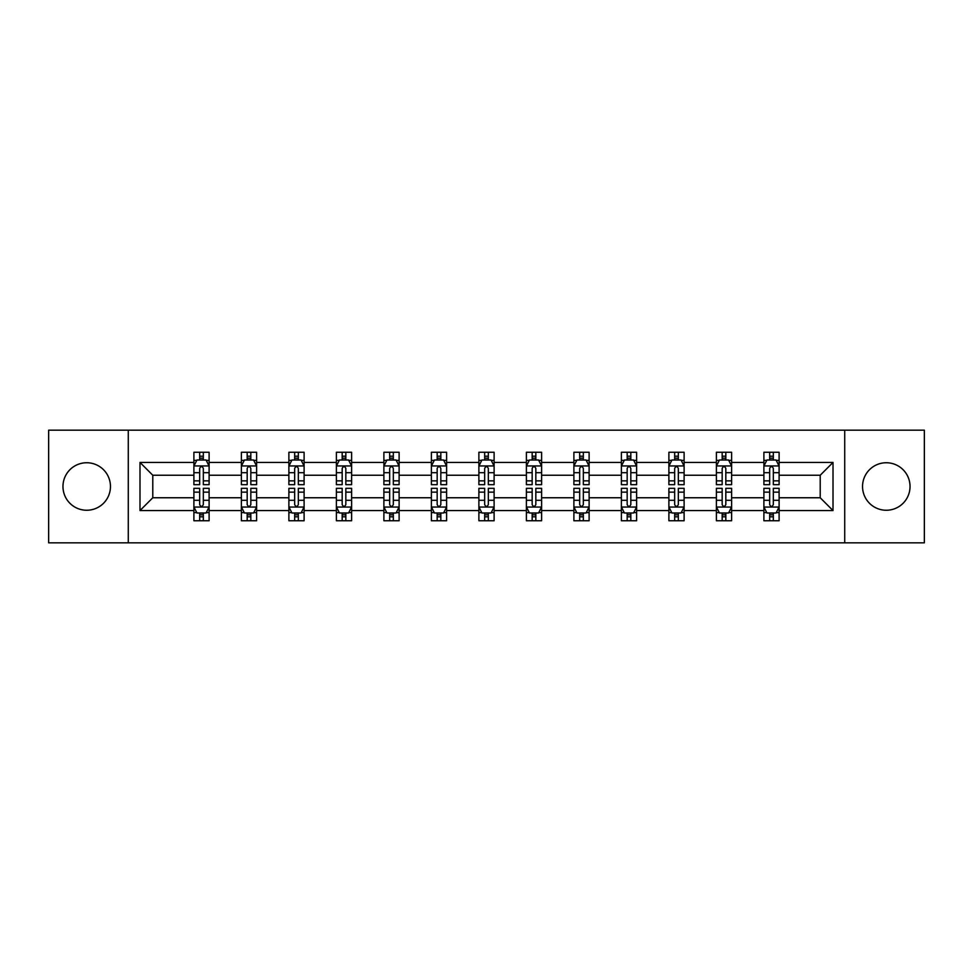 <?xml version="1.0" encoding="UTF-8"?>
<svg xmlns="http://www.w3.org/2000/svg" width="973" height="973" viewBox="0 0 973 973"><rect width="100%" height="100%" fill="white"/><g stroke="black" fill="none" stroke-linecap="round" stroke-linejoin="round"><path stroke-width="1.46" d="M886.294 462.747A23.753 23.753 0 0 0 862.54 486.5A23.753 23.753 0 0 0 886.294 510.253A23.753 23.753 0 0 0 910.035 486.5A23.753 23.753 0 0 0 886.294 462.747M86.706 462.747A23.753 23.753 0 0 0 62.965 486.5A23.753 23.753 0 0 0 86.706 510.253A23.753 23.753 0 0 0 110.46 486.5A23.753 23.753 0 0 0 86.706 462.747M844.722 542.825L924.35 542.825L924.35 430.175L844.722 430.175L844.722 542.825L128.278 542.825L128.278 430.175L48.65 430.175L48.65 542.825L128.278 542.825M779.105 510.557L779.105 497.762L820.215 497.762L833.01 510.557L779.105 510.557L779.105 520.75L773.328 520.75L773.328 512.99M844.722 430.175L128.278 430.175M763.89 510.557L731.611 510.557L731.611 497.762L763.89 497.762L763.89 520.75L779.105 520.75L779.105 512.625L776.247 512.625M731.611 510.557L731.611 520.75L725.822 520.75L725.822 512.99M716.383 510.557L684.116 510.557L684.116 497.762L716.383 497.762L716.383 520.75L731.611 520.75L731.611 512.625L728.753 512.625M684.116 510.557L684.116 520.75L678.327 520.75L678.327 512.99M668.889 510.557L636.61 510.557L636.61 497.762L668.889 497.762L668.889 520.75L684.116 520.75L684.116 512.625L681.246 512.625M636.61 510.557L636.61 520.75L630.82 520.75L630.82 512.99M621.382 510.557L589.115 510.557L589.115 497.762L621.382 497.762L621.382 520.75L636.61 520.75L636.61 512.625L633.751 512.625M589.115 510.557L589.115 520.75L583.326 520.75L583.326 512.99M573.888 510.557L541.608 510.557L541.608 497.762L573.888 497.762L573.888 520.75L589.115 520.75L589.115 512.625L586.245 512.625M541.608 510.557L541.608 520.75L535.831 520.75L535.831 512.99M526.393 510.557L494.114 510.557L494.114 497.762L526.393 497.762L526.393 520.75L541.608 520.75L541.608 512.625L538.75 512.625M494.114 510.557L494.114 520.75L488.324 520.75L488.324 512.99M478.886 510.557L446.607 510.557L446.607 497.762L478.886 497.762L478.886 520.75L494.114 520.75L494.114 512.625L491.256 512.625M446.607 510.557L446.607 520.75L440.83 520.75L440.83 512.99M431.392 510.557L399.112 510.557L399.112 497.762L431.392 497.762L431.392 520.75L446.607 520.75L446.607 512.625L443.749 512.625M399.112 510.557L399.112 520.75L393.323 520.75L393.323 512.99M383.885 510.557L351.618 510.557L351.618 497.762L383.885 497.762L383.885 520.75L399.112 520.75L399.112 512.625L396.254 512.625M351.618 510.557L351.618 520.75L345.829 520.75L345.829 512.99M336.39 510.557L304.111 510.557L304.111 497.762L336.39 497.762L336.39 520.75L351.618 520.75L351.618 512.625L348.748 512.625M304.111 510.557L304.111 520.75L298.334 520.75L298.334 512.99M288.884 510.557L256.617 510.557L256.617 497.762L288.884 497.762L288.884 520.75L304.111 520.75L304.111 512.625L301.253 512.625M256.617 510.557L256.617 520.75L250.827 520.75L250.827 512.99M241.389 510.557L209.11 510.557L209.11 497.762L241.389 497.762L241.389 520.75L256.617 520.75L256.617 512.625L253.746 512.625M209.11 510.557L209.11 520.75L203.333 520.75L203.333 512.99M193.895 510.557L139.99 510.557L139.99 462.443L193.895 462.443L193.895 475.238L152.785 475.238L152.785 497.762L193.895 497.762L193.895 520.75L209.11 520.75L209.11 512.625L206.252 512.625M196.753 460.375L193.895 460.375L193.895 452.25L193.895 462.443M199.672 460.01L199.672 452.25L193.895 452.25L209.11 452.25L209.11 462.443L241.389 462.443L241.389 452.25L256.617 452.25L256.617 462.443L288.884 462.443L288.884 452.25L304.111 452.25L304.111 462.443L336.39 462.443L336.39 452.25L351.618 452.25L351.618 462.443L383.885 462.443L383.885 452.25L399.112 452.25L399.112 462.443L431.392 462.443L431.392 452.25L446.607 452.25L446.607 462.443L478.886 462.443L478.886 452.25L494.114 452.25L494.114 462.443L526.393 462.443L526.393 452.25L541.608 452.25L541.608 462.443L573.888 462.443L573.888 452.25L589.115 452.25L589.115 462.443L621.382 462.443L621.382 452.25L636.61 452.25L636.61 462.443L668.889 462.443L668.889 452.25L684.116 452.25L684.116 462.443L716.383 462.443L716.383 452.25L731.611 452.25L731.611 462.443L763.89 462.443L763.89 452.25L779.105 452.25L779.105 462.443L833.01 462.443L833.01 510.557M763.89 462.443L763.89 475.238L731.611 475.238L731.611 462.443M716.383 462.443L716.383 475.238L684.116 475.238L684.116 462.443M668.889 462.443L668.889 475.238L636.61 475.238L636.61 462.443M621.382 462.443L621.382 475.238L589.115 475.238L589.115 462.443M573.888 462.443L573.888 475.238L541.608 475.238L541.608 462.443M526.393 462.443L526.393 475.238L494.114 475.238L494.114 462.443M478.886 462.443L478.886 475.238L446.607 475.238L446.607 462.443M431.392 462.443L431.392 475.238L399.112 475.238L399.112 462.443M383.885 462.443L383.885 475.238L351.618 475.238L351.618 462.443M336.39 462.443L336.39 475.238L304.111 475.238L304.111 462.443M288.884 462.443L288.884 475.238L256.617 475.238L256.617 462.443M241.389 462.443L241.389 475.238L209.11 475.238L209.11 462.443M139.99 462.443L152.785 475.238M820.215 497.762L820.215 475.238L779.105 475.238L779.105 462.443M769.667 459.852L773.328 459.852M722.173 459.852L725.822 459.852M674.666 459.852L678.327 459.852M627.171 459.852L630.82 459.852M579.677 459.852L583.326 459.852M532.17 459.852L535.831 459.852M484.676 459.852L488.324 459.852M437.169 459.852L440.83 459.852M389.674 459.852L393.323 459.852M342.18 459.852L345.829 459.852M294.673 459.852L298.334 459.852M247.178 459.852L250.827 459.852M199.672 459.852L203.333 459.852M199.672 513.148L203.333 513.148M247.178 513.148L250.827 513.148M294.673 513.148L298.334 513.148M342.18 513.148L345.829 513.148M389.674 513.148L393.323 513.148M437.169 513.148L440.83 513.148M484.676 513.148L488.324 513.148M532.17 513.148L535.831 513.148M579.677 513.148L583.326 513.148M627.171 513.148L630.82 513.148M674.666 513.148L678.327 513.148M722.173 513.148L725.822 513.148M769.667 513.148L773.328 513.148M152.785 497.762L139.99 510.557M833.01 462.443L820.215 475.238M203.333 456.203L199.672 456.203M193.895 480.857L193.895 484.676L199.672 484.676L199.672 480.857L193.895 480.857L193.895 475.238M209.11 475.238L209.11 484.676L203.333 484.676L203.333 468.378C202.116 466.043 200.9 466.043 199.672 468.378L199.672 480.857M206.252 460.375L209.11 460.375L209.11 452.25L203.333 452.25L203.333 460.01M209.11 466.103L206.069 460.01L196.935 460.01L193.895 466.103M199.672 516.797L203.333 516.797M209.11 492.143L209.11 488.324L203.333 488.324L203.333 492.143L209.11 492.143L209.11 497.762M193.895 497.762L193.895 488.324L199.672 488.324L199.672 504.622C200.888 506.957 202.104 506.957 203.333 504.622L203.333 492.143M196.753 512.625L193.895 512.625L193.895 520.75L199.672 520.75L199.672 512.99M193.895 506.897L196.935 512.99L206.069 512.99L209.11 506.897M250.827 456.203L247.178 456.203M244.247 460.375L241.389 460.375L241.389 452.25L247.178 452.25L247.178 460.01M241.389 480.857L241.389 484.676L247.178 484.676L247.178 480.857L241.389 480.857L241.389 475.238M256.617 475.238L256.617 484.676L250.827 484.676L250.827 468.378C249.611 466.043 248.395 466.043 247.178 468.378L247.178 480.857M253.746 460.375L256.617 460.375L256.617 452.25L250.827 452.25L250.827 460.01M256.617 466.103L253.564 460.01L244.43 460.01L241.389 466.103M298.334 456.203L294.673 456.203M291.754 460.375L288.884 460.375L288.884 452.25L294.673 452.25L294.673 460.01M288.884 480.857L288.884 484.676L294.673 484.676L294.673 480.857L288.884 480.857L288.884 475.238M304.111 475.238L304.111 484.676L298.334 484.676L298.334 468.378C297.118 466.043 295.889 466.043 294.673 468.378L294.673 480.857M301.253 460.375L304.111 460.375L304.111 452.25L298.334 452.25L298.334 460.01M304.111 466.103L301.071 460.01L291.936 460.01L288.884 466.103M247.178 516.797L250.827 516.797M256.617 492.143L256.617 488.324L250.827 488.324L250.827 492.143L256.617 492.143L256.617 497.762M241.389 497.762L241.389 488.324L247.178 488.324L247.178 504.622C248.395 506.957 249.611 506.957 250.827 504.622L250.827 492.143M244.247 512.625L241.389 512.625L241.389 520.75L247.178 520.75L247.178 512.99M241.389 506.897L244.43 512.99L253.564 512.99L256.617 506.897M294.673 516.797L298.334 516.797M304.111 492.143L304.111 488.324L298.334 488.324L298.334 492.143L304.111 492.143L304.111 497.762M288.884 497.762L288.884 488.324L294.673 488.324L294.673 504.622C295.889 506.957 297.106 506.957 298.334 504.622L298.334 492.143M291.754 512.625L288.884 512.625L288.884 520.75L294.673 520.75L294.673 512.99M288.884 506.897L291.936 512.99L301.071 512.99L304.111 506.897M345.829 456.203L342.18 456.203M339.249 460.375L336.39 460.375L336.39 452.25L342.18 452.25L342.18 460.01M336.39 480.857L336.39 484.676L342.18 484.676L342.18 480.857L336.39 480.857L336.39 475.238M351.618 475.238L351.618 484.676L345.829 484.676L345.829 468.378C344.612 466.043 343.396 466.043 342.18 468.378L342.18 480.857M348.748 460.375L351.618 460.375L351.618 452.25L345.829 452.25L345.829 460.01M351.618 466.103L348.565 460.01L339.431 460.01L336.39 466.103M342.18 516.797L345.829 516.797M351.618 492.143L351.618 488.324L345.829 488.324L345.829 492.143L351.618 492.143L351.618 497.762M336.39 497.762L336.39 488.324L342.18 488.324L342.18 504.622C343.396 506.957 344.612 506.957 345.829 504.622L345.829 492.143M339.249 512.625L336.39 512.625L336.39 520.75L342.18 520.75L342.18 512.99M336.39 506.897L339.431 512.99L348.565 512.99L351.618 506.897M393.323 456.203L389.674 456.203M386.755 460.375L383.885 460.375L383.885 452.25L389.674 452.25L389.674 460.01M383.885 480.857L383.885 484.676L389.674 484.676L389.674 480.857L383.885 480.857L383.885 475.238M399.112 475.238L399.112 484.676L393.323 484.676L393.323 468.378C392.107 466.043 390.891 466.043 389.674 468.378L389.674 480.857M396.254 460.375L399.112 460.375L399.112 452.25L393.323 452.25L393.323 460.01M399.112 466.103L396.072 460.01L386.938 460.01L383.885 466.103M389.674 516.797L393.323 516.797M399.112 492.143L399.112 488.324L393.323 488.324L393.323 492.143L399.112 492.143L399.112 497.762M383.885 497.762L383.885 488.324L389.674 488.324L389.674 504.622C390.891 506.957 392.107 506.957 393.323 504.622L393.323 492.143M386.755 512.625L383.885 512.625L383.885 520.75L389.674 520.75L389.674 512.99M383.885 506.897L386.938 512.99L396.072 512.99L399.112 506.897M440.83 456.203L437.169 456.203M434.25 460.375L431.392 460.375L431.392 452.25L437.169 452.25L437.169 460.01M431.392 480.857L431.392 484.676L437.169 484.676L437.169 480.857L431.392 480.857L431.392 475.238M446.607 475.238L446.607 484.676L440.83 484.676L440.83 468.378C439.614 466.043 438.397 466.043 437.169 468.378L437.169 480.857M443.749 460.375L446.607 460.375L446.607 452.25L440.83 452.25L440.83 460.01M446.607 466.103L443.566 460.01L434.432 460.01L431.392 466.103M437.169 516.797L440.83 516.797M446.607 492.143L446.607 488.324L440.83 488.324L440.83 492.143L446.607 492.143L446.607 497.762M431.392 497.762L431.392 488.324L437.169 488.324L437.169 504.622C438.385 506.957 439.614 506.957 440.83 504.622L440.83 492.143M434.25 512.625L431.392 512.625L431.392 520.75L437.169 520.75L437.169 512.99M431.392 506.897L434.432 512.99L443.566 512.99L446.607 506.897M488.324 456.203L484.676 456.203M481.744 460.375L478.886 460.375L478.886 452.25L484.676 452.25L484.676 460.01M478.886 480.857L478.886 484.676L484.676 484.676L484.676 480.857L478.886 480.857L478.886 475.238M494.114 475.238L494.114 484.676L488.324 484.676L488.324 468.378C487.108 466.043 485.892 466.043 484.676 468.378L484.676 480.857M491.256 460.375L494.114 460.375L494.114 452.25L488.324 452.25L488.324 460.01M494.114 466.103L491.073 460.01L481.927 460.01L478.886 466.103M484.676 516.797L488.324 516.797M494.114 492.143L494.114 488.324L488.324 488.324L488.324 492.143L494.114 492.143L494.114 497.762M478.886 497.762L478.886 488.324L484.676 488.324L484.676 504.622C485.892 506.957 487.108 506.957 488.324 504.622L488.324 492.143M481.744 512.625L478.886 512.625L478.886 520.75L484.676 520.75L484.676 512.99M478.886 506.897L481.927 512.99L491.073 512.99L494.114 506.897M535.831 456.203L532.17 456.203M529.251 460.375L526.393 460.375L526.393 452.25L532.17 452.25L532.17 460.01M526.393 480.857L526.393 484.676L532.17 484.676L532.17 480.857L526.393 480.857L526.393 475.238M541.608 475.238L541.608 484.676L535.831 484.676L535.831 468.378C534.615 466.043 533.386 466.043 532.17 468.378L532.17 480.857M538.75 460.375L541.608 460.375L541.608 452.25L535.831 452.25L535.831 460.01M541.608 466.103L538.568 460.01L529.434 460.01L526.393 466.103M532.17 516.797L535.831 516.797M541.608 492.143L541.608 488.324L535.831 488.324L535.831 492.143L541.608 492.143L541.608 497.762M526.393 497.762L526.393 488.324L532.17 488.324L532.17 504.622C533.386 506.957 534.603 506.957 535.831 504.622L535.831 492.143M529.251 512.625L526.393 512.625L526.393 520.75L532.17 520.75L532.17 512.99M526.393 506.897L529.434 512.99L538.568 512.99L541.608 506.897M583.326 456.203L579.677 456.203M576.746 460.375L573.888 460.375L573.888 452.25L579.677 452.25L579.677 460.01M573.888 480.857L573.888 484.676L579.677 484.676L579.677 480.857L573.888 480.857L573.888 475.238M589.115 475.238L589.115 484.676L583.326 484.676L583.326 468.378C582.109 466.043 580.893 466.043 579.677 468.378L579.677 480.857M586.245 460.375L589.115 460.375L589.115 452.25L583.326 452.25L583.326 460.01M589.115 466.103L586.062 460.01L576.928 460.01L573.888 466.103M579.677 516.797L583.326 516.797M589.115 492.143L589.115 488.324L583.326 488.324L583.326 492.143L589.115 492.143L589.115 497.762M573.888 497.762L573.888 488.324L579.677 488.324L579.677 504.622C580.893 506.957 582.109 506.957 583.326 504.622L583.326 492.143M576.746 512.625L573.888 512.625L573.888 520.75L579.677 520.75L579.677 512.99M573.888 506.897L576.928 512.99L586.062 512.99L589.115 506.897M630.82 456.203L627.171 456.203M624.252 460.375L621.382 460.375L621.382 452.25L627.171 452.25L627.171 460.01M621.382 480.857L621.382 484.676L627.171 484.676L627.171 480.857L621.382 480.857L621.382 475.238M636.61 475.238L636.61 484.676L630.82 484.676L630.82 468.378C629.604 466.043 628.388 466.043 627.171 468.378L627.171 480.857M633.751 460.375L636.61 460.375L636.61 452.25L630.82 452.25L630.82 460.01M636.61 466.103L633.569 460.01L624.435 460.01L621.382 466.103M678.327 456.203L674.666 456.203M671.747 460.375L668.889 460.375L668.889 452.25L674.666 452.25L674.666 460.01M668.889 480.857L668.889 484.676L674.666 484.676L674.666 480.857L668.889 480.857L668.889 475.238M684.116 475.238L684.116 484.676L678.327 484.676L678.327 468.378C677.111 466.043 675.894 466.043 674.666 468.378L674.666 480.857M681.246 460.375L684.116 460.375L684.116 452.25L678.327 452.25L678.327 460.01M684.116 466.103L681.064 460.01L671.929 460.01L668.889 466.103M725.822 456.203L722.173 456.203M719.254 460.375L716.383 460.375L716.383 452.25L722.173 452.25L722.173 460.01M716.383 480.857L716.383 484.676L722.173 484.676L722.173 480.857L716.383 480.857L716.383 475.238M731.611 475.238L731.611 484.676L725.822 484.676L725.822 468.378C724.605 466.043 723.389 466.043 722.173 468.378L722.173 480.857M728.753 460.375L731.611 460.375L731.611 452.25L725.822 452.25L725.822 460.01M731.611 466.103L728.57 460.01L719.436 460.01L716.383 466.103M627.171 516.797L630.82 516.797M636.61 492.143L636.61 488.324L630.82 488.324L630.82 492.143L636.61 492.143L636.61 497.762M621.382 497.762L621.382 488.324L627.171 488.324L627.171 504.622C628.388 506.957 629.604 506.957 630.82 504.622L630.82 492.143M624.252 512.625L621.382 512.625L621.382 520.75L627.171 520.75L627.171 512.99M621.382 506.897L624.435 512.99L633.569 512.99L636.61 506.897M674.666 516.797L678.327 516.797M684.116 492.143L684.116 488.324L678.327 488.324L678.327 492.143L684.116 492.143L684.116 497.762M668.889 497.762L668.889 488.324L674.666 488.324L674.666 504.622C675.882 506.957 677.111 506.957 678.327 504.622L678.327 492.143M671.747 512.625L668.889 512.625L668.889 520.75L674.666 520.75L674.666 512.99M668.889 506.897L671.929 512.99L681.064 512.99L684.116 506.897M722.173 516.797L725.822 516.797M731.611 492.143L731.611 488.324L725.822 488.324L725.822 492.143L731.611 492.143L731.611 497.762M716.383 497.762L716.383 488.324L722.173 488.324L722.173 504.622C723.389 506.957 724.605 506.957 725.822 504.622L725.822 492.143M719.254 512.625L716.383 512.625L716.383 520.75L722.173 520.75L722.173 512.99M716.383 506.897L719.436 512.99L728.57 512.99L731.611 506.897M773.328 456.203L769.667 456.203M766.748 460.375L763.89 460.375L763.89 452.25L769.667 452.25L769.667 460.01M763.89 480.857L763.89 484.676L769.667 484.676L769.667 480.857L763.89 480.857L763.89 475.238M779.105 475.238L779.105 484.676L773.328 484.676L773.328 468.378C772.112 466.043 770.896 466.043 769.667 468.378L769.667 480.857M776.247 460.375L779.105 460.375L779.105 452.25L773.328 452.25L773.328 460.01M779.105 466.103L776.065 460.01L766.931 460.01L763.89 466.103M769.667 516.797L773.328 516.797M779.105 492.143L779.105 488.324L773.328 488.324L773.328 492.143L779.105 492.143L779.105 497.762M763.89 497.762L763.89 488.324L769.667 488.324L769.667 504.622C770.884 506.957 772.1 506.957 773.328 504.622L773.328 492.143M766.748 512.625L763.89 512.625L763.89 520.75L769.667 520.75L769.667 512.99M763.89 506.897L766.931 512.99L776.065 512.99L779.105 506.897M209.037 465.945L193.968 465.945M209.11 480.857L203.333 480.857M199.672 472.696L193.895 472.696M209.11 472.696L203.333 472.696M203.333 458.137L199.672 458.137M193.968 507.055L209.037 507.055M193.895 492.143L199.672 492.143M203.333 500.304L209.11 500.304M193.895 500.304L199.672 500.304M199.672 514.863L203.333 514.863M256.531 465.945L241.462 465.945M256.617 480.857L250.827 480.857M247.178 472.696L241.389 472.696M256.617 472.696L250.827 472.696M250.827 458.137L247.178 458.137M304.038 465.945L288.969 465.945M304.111 480.857L298.334 480.857M294.673 472.696L288.884 472.696M304.111 472.696L298.334 472.696M298.334 458.137L294.673 458.137M241.462 507.055L256.531 507.055M241.389 492.143L247.178 492.143M250.827 500.304L256.617 500.304M241.389 500.304L247.178 500.304M247.178 514.863L250.827 514.863M288.969 507.055L304.038 507.055M288.884 492.143L294.673 492.143M298.334 500.304L304.111 500.304M288.884 500.304L294.673 500.304M294.673 514.863L298.334 514.863M351.533 465.945L336.463 465.945M351.618 480.857L345.829 480.857M342.18 472.696L336.39 472.696M351.618 472.696L345.829 472.696M345.829 458.137L342.18 458.137M336.463 507.055L351.533 507.055M336.39 492.143L342.18 492.143M345.829 500.304L351.618 500.304M336.39 500.304L342.18 500.304M342.18 514.863L345.829 514.863M399.039 465.945L383.97 465.945M399.112 480.857L393.323 480.857M389.674 472.696L383.885 472.696M399.112 472.696L393.323 472.696M393.323 458.137L389.674 458.137M383.97 507.055L399.039 507.055M383.885 492.143L389.674 492.143M393.323 500.304L399.112 500.304M383.885 500.304L389.674 500.304M389.674 514.863L393.323 514.863M446.534 465.945L431.465 465.945M446.607 480.857L440.83 480.857M437.169 472.696L431.392 472.696M446.607 472.696L440.83 472.696M440.83 458.137L437.169 458.137M431.465 507.055L446.534 507.055M431.392 492.143L437.169 492.143M440.83 500.304L446.607 500.304M431.392 500.304L437.169 500.304M437.169 514.863L440.83 514.863M494.041 465.945L478.959 465.945M494.114 480.857L488.324 480.857M484.676 472.696L478.886 472.696M494.114 472.696L488.324 472.696M488.324 458.137L484.676 458.137M478.959 507.055L494.041 507.055M478.886 492.143L484.676 492.143M488.324 500.304L494.114 500.304M478.886 500.304L484.676 500.304M484.676 514.863L488.324 514.863M541.535 465.945L526.466 465.945M541.608 480.857L535.831 480.857M532.17 472.696L526.393 472.696M541.608 472.696L535.831 472.696M535.831 458.137L532.17 458.137M526.466 507.055L541.535 507.055M526.393 492.143L532.17 492.143M535.831 500.304L541.608 500.304M526.393 500.304L532.17 500.304M532.17 514.863L535.831 514.863M589.03 465.945L573.961 465.945M589.115 480.857L583.326 480.857M579.677 472.696L573.888 472.696M589.115 472.696L583.326 472.696M583.326 458.137L579.677 458.137M573.961 507.055L589.03 507.055M573.888 492.143L579.677 492.143M583.326 500.304L589.115 500.304M573.888 500.304L579.677 500.304M579.677 514.863L583.326 514.863M636.537 465.945L621.467 465.945M636.61 480.857L630.82 480.857M627.171 472.696L621.382 472.696M636.61 472.696L630.82 472.696M630.82 458.137L627.171 458.137M684.031 465.945L668.962 465.945M684.116 480.857L678.327 480.857M674.666 472.696L668.889 472.696M684.116 472.696L678.327 472.696M678.327 458.137L674.666 458.137M731.538 465.945L716.469 465.945M731.611 480.857L725.822 480.857M722.173 472.696L716.383 472.696M731.611 472.696L725.822 472.696M725.822 458.137L722.173 458.137M621.467 507.055L636.537 507.055M621.382 492.143L627.171 492.143M630.82 500.304L636.61 500.304M621.382 500.304L627.171 500.304M627.171 514.863L630.82 514.863M668.962 507.055L684.031 507.055M668.889 492.143L674.666 492.143M678.327 500.304L684.116 500.304M668.889 500.304L674.666 500.304M674.666 514.863L678.327 514.863M716.469 507.055L731.538 507.055M716.383 492.143L722.173 492.143M725.822 500.304L731.611 500.304M716.383 500.304L722.173 500.304M722.173 514.863L725.822 514.863M779.032 465.945L763.963 465.945M779.105 480.857L773.328 480.857M769.667 472.696L763.89 472.696M779.105 472.696L773.328 472.696M773.328 458.137L769.667 458.137M763.963 507.055L779.032 507.055M763.89 492.143L769.667 492.143M773.328 500.304L779.105 500.304M763.89 500.304L769.667 500.304M769.667 514.863L773.328 514.863"/></g></svg>
